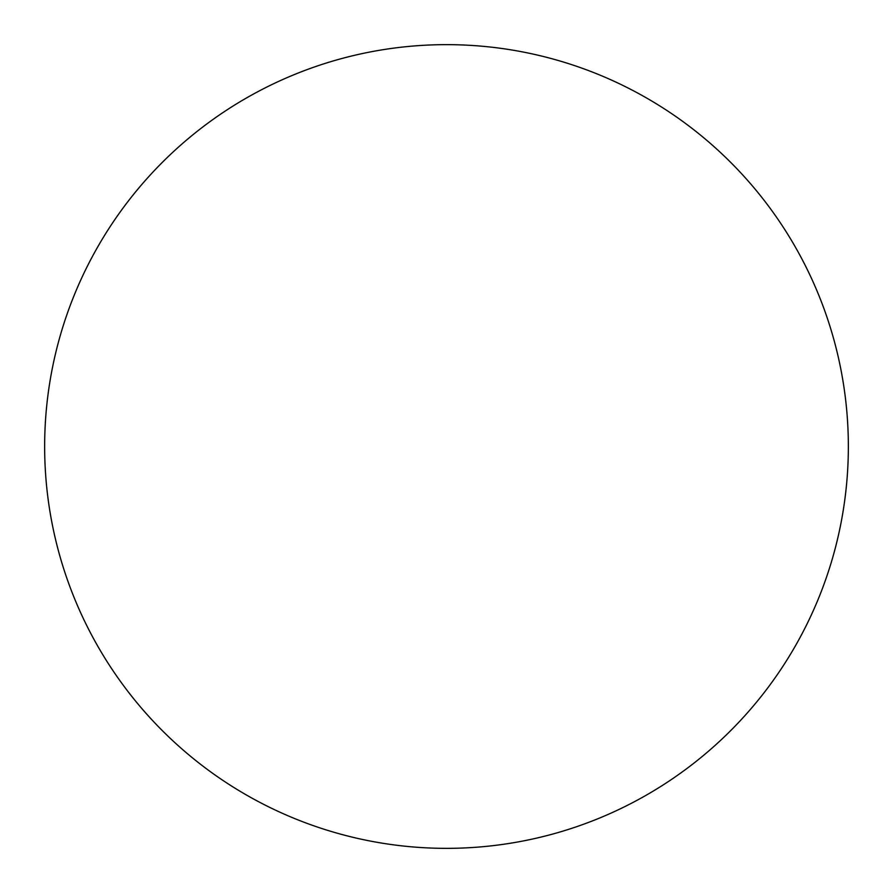 <?xml version="1.0" encoding="UTF-8"?>
<svg xmlns="http://www.w3.org/2000/svg" width="893" height="893" viewBox="0 0 893 893"><rect width="100%" height="100%" fill="white"/><g stroke="black" fill="none" stroke-linecap="round" stroke-linejoin="round"><path stroke-width="1.34" d="M446.5 44.65A401.85 401.85 0 0 0 44.65 446.5A401.85 401.85 0 0 0 446.5 848.35A401.85 401.85 0 0 0 848.35 446.5A401.85 401.85 0 0 0 446.5 44.65"/></g></svg>
